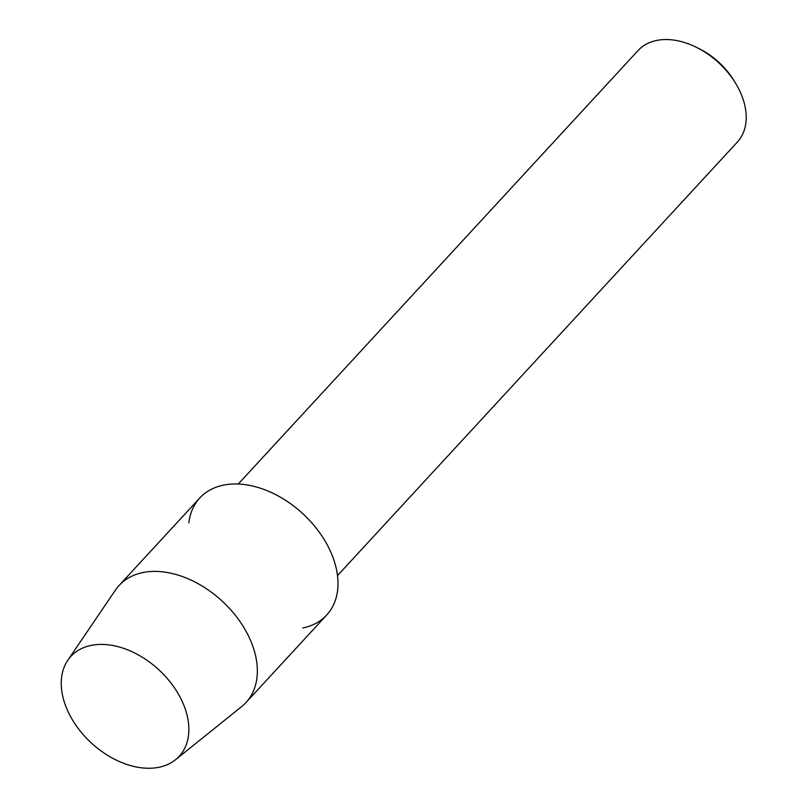 <?xml version="1.0" encoding="UTF-8"?>
<svg xmlns="http://www.w3.org/2000/svg" width="808" height="808" viewBox="0 0 808 808"><rect width="100%" height="100%" fill="white"/><g stroke="black" fill="none" stroke-linecap="round" stroke-linejoin="round"><path stroke-width="1.21" d="M91.253 645.38A73.69 49.783 -137.3 0 0 70.912 717.221A73.69 49.783 -137.3 0 0 158.843 767.297A73.69 49.783 -137.3 0 0 179.184 695.456A73.69 49.783 -137.3 0 0 91.253 645.38A73.69 49.783 -137.3 0 0 67.761 660.318A73.69 49.783 -137.3 0 0 82.275 733.543A73.69 49.783 -137.3 0 0 158.843 767.297A73.69 49.783 -137.3 0 0 175.538 759.722A73.69 49.783 -137.3 0 0 172.377 684.871A73.69 49.783 -137.3 0 0 91.253 645.38M302.818 627.947A86.325 58.328 -137.3 0 0 326.654 543.774A86.325 58.328 -137.3 0 0 223.634 485.103A86.325 58.328 -137.3 0 0 188.85 522.827M337.502 575.589L737.371 142.056A67.518 45.622 -137.3 0 0 735.957 83.88A67.518 45.622 -137.3 0 0 696.203 47.218A67.518 45.622 -137.3 0 0 656.773 40.42A67.518 45.622 -137.3 0 0 638.108 50.5L238.239 484.032M735.957 83.88L734.401 81.285A60.267 40.723 -137.3 0 0 698.92 48.561L696.203 47.218M175.538 759.722L241.743 706.505A86.325 58.328 -137.3 0 0 246.046 702.485A86.325 58.328 -137.3 0 0 235.431 615.413A86.325 58.328 -137.3 0 0 142.996 572.529A86.325 58.328 -137.3 0 0 119.13 585.426A86.325 58.328 -137.3 0 0 115.473 590.042L67.761 660.318M246.046 702.485L326.685 615.06A86.325 58.328 -137.3 0 0 316.079 527.977A86.325 58.328 -137.3 0 0 223.634 485.103A86.325 58.328 -137.3 0 0 199.768 497.991L119.13 585.426"/></g></svg>
